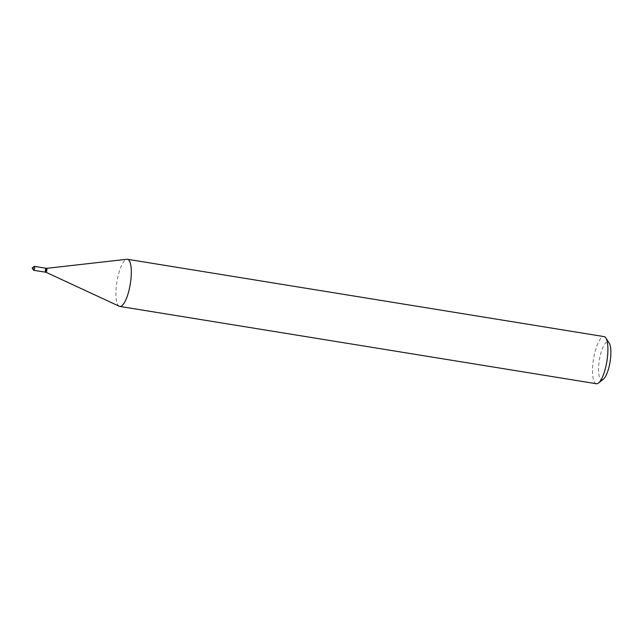 <?xml version="1.0" encoding="UTF-8"?>
<svg xmlns="http://www.w3.org/2000/svg" width="643" height="643" viewBox="0 0 643 643"><rect width="100%" height="100%" fill="white"/><g stroke="black" fill="none" stroke-linecap="round" stroke-linejoin="round"><path stroke-width="0.48" stroke-dasharray="3.21 2.41" d="M33.557 270.156A1.985 0.563 99.2 0 1 33.412 268.645A1.985 0.563 99.2 0 1 34.167 266.427M45.38 272.166A1.985 0.563 99.2 0 1 45.09 270.534A1.985 0.563 99.2 0 1 46.015 268.26M45.87 268.477A1.776 0.506 99.2 0 1 46.248 269.923A1.776 0.506 99.2 0 1 45.524 271.949A1.776 0.506 99.2 0 1 45.275 271.868A1.776 0.506 99.2 0 1 45.203 270.132A1.776 0.506 99.2 0 1 45.822 268.509A1.776 0.506 99.2 0 1 45.87 268.477M45.484 272.158A1.985 0.563 99.2 0 1 45.42 272.085A1.985 0.563 99.2 0 1 45.331 270.156A1.985 0.563 99.2 0 1 46.031 268.348A1.985 0.563 99.2 0 1 46.079 268.316A1.985 0.563 99.2 0 1 46.103 268.3M603.391 379.161A19.105 5.425 99.2 0 1 602.869 379.507A19.105 5.425 99.2 0 1 598.842 364.026A19.105 5.425 99.2 0 1 606.582 342.277A19.105 5.425 99.2 0 1 609.234 343.145M596.382 383.734A23.879 6.784 99.2 0 1 593.143 361.583A23.879 6.784 99.2 0 1 602.523 336.892A23.879 6.784 99.2 0 1 604.026 336.594M119.268 306.261A23.879 6.784 99.2 0 1 116.68 283.338A23.879 6.784 99.2 0 1 125.94 259.587A23.879 6.784 99.2 0 1 126.896 259.266M45.934 272.254L45.91 272.246A1.985 0.563 99.2 0 1 45.693 270.349A1.985 0.563 99.2 0 1 46.465 268.372"/><path stroke-width="0.96" d="M34.167 266.427A1.985 0.563 99.2 0 1 34.344 266.363A1.985 0.563 99.2 0 1 34.634 267.994A1.985 0.563 99.2 0 1 33.709 270.277A1.985 0.563 99.2 0 1 33.557 270.156L32.15 268.01L34.167 266.427M34.344 266.363L46.015 268.26A1.985 0.563 99.2 0 1 46.304 269.883A1.985 0.563 99.2 0 1 45.38 272.166L33.709 270.277M46.103 268.3A1.985 0.563 99.2 0 1 46.208 268.284A1.985 0.563 99.2 0 1 46.473 270.124A1.985 0.563 99.2 0 1 45.693 272.174A1.985 0.563 99.2 0 1 45.573 272.198A1.985 0.563 99.2 0 1 45.484 272.158M46.465 268.372A1.985 0.563 99.2 0 1 46.545 268.348A1.985 0.563 99.2 0 1 46.585 268.348L126.896 259.266A23.879 6.784 99.2 0 1 127.435 259.282L604.026 336.594A23.879 6.784 99.2 0 1 605.843 337.969L609.234 343.145A19.105 5.425 99.2 0 1 610.078 361.76A19.105 5.425 99.2 0 1 603.391 379.161L598.537 382.995A23.879 6.784 99.2 0 1 597.886 383.429A23.879 6.784 99.2 0 1 596.382 383.734L119.791 306.422A23.879 6.784 99.2 0 1 119.268 306.261L45.934 272.254M605.843 337.969A23.879 6.784 99.2 0 1 606.896 361.245A23.879 6.784 99.2 0 1 598.537 382.995M127.435 259.282A23.879 6.784 99.2 0 1 130.674 281.425A23.879 6.784 99.2 0 1 121.294 306.116A23.879 6.784 99.2 0 1 119.791 306.422M46.208 268.284L46.585 268.348A1.985 0.563 99.2 0 1 46.859 270.189A1.985 0.563 99.2 0 1 46.079 272.238A1.985 0.563 99.2 0 1 45.958 272.262A1.985 0.563 99.2 0 1 45.91 272.246"/></g></svg>
